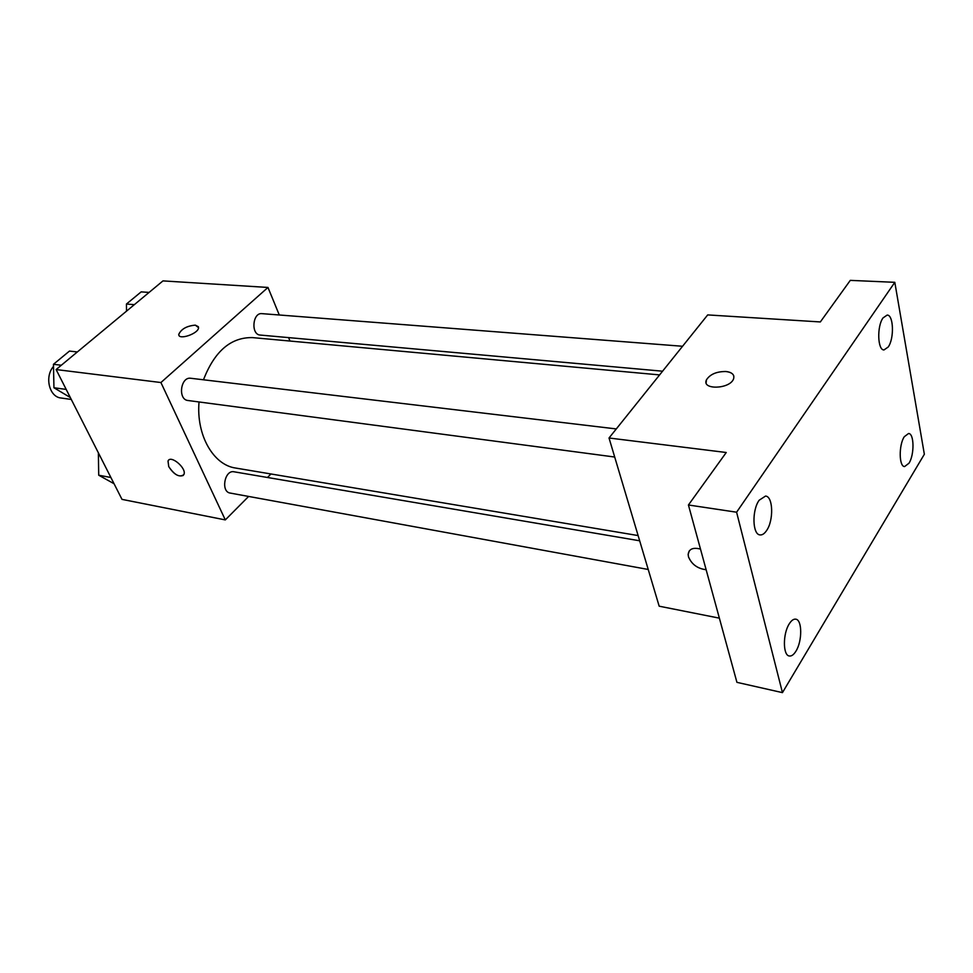 <?xml version="1.0" encoding="UTF-8"?>
<svg xmlns="http://www.w3.org/2000/svg" width="973" height="973" viewBox="0 0 973 973"><rect width="100%" height="100%" fill="white"/><g stroke="black" fill="none" stroke-linecap="round" stroke-linejoin="round"><path stroke-width="1.46" d="M53.503 366.42C44.332 376.685 49.258 397.02 60.995 397.993L71.284 399.453M248.626 496.437L225.31 519.91L121.99 499.368L56.118 369.558L162.978 280.893L267.976 287.449L279.287 314.997M225.31 519.91L160.922 382.535L56.118 369.558M160.922 382.535L267.976 287.449M178.947 335.247L178.777 334.347C181.294 328.983 186.816 325.919 195.318 325.14L198.553 327.633C198.747 333.654 178.047 340.659 178.777 334.335C181.294 328.971 186.804 325.906 195.318 325.14L198.395 326.721M659.597 374.909L252.494 337.607C230.869 337.193 214.534 351.253 203.479 379.786M199.039 401.971C196.108 435.089 213.355 465.021 235.6 468.037L638.106 535.564M270.956 473.973L267.466 477.488M288.58 337.607L289.99 341.036M639.675 540.793L234.043 471.796C224.605 469.631 220.567 491.864 230.187 493.068L648.225 569.473M616.286 428.935L190.83 378.278C180.528 376.478 177.621 399.708 188.044 400.511L614.705 457.03M682.56 346.266L261.98 313.647C252.481 312.369 250.718 334.761 260.278 335.065L662.577 371.2M183.265 475.456C178.509 477.171 173.668 474.228 168.743 466.614L168.013 461.068C170.518 454.33 187.096 468.439 183.873 474.569C179.604 477.767 174.556 475.116 168.743 466.614L168.025 461.068L168.621 460.217M609.025 437.996L707.699 314.911L820.336 321.941L850.293 280.37L894.807 282.316L924.35 454.257L782.45 692.63L736.926 682.341L688.434 504.987L726.247 452.506L609.025 437.996L659.171 606.191L719.375 618.159M782.45 692.63L736.597 512.212L688.434 504.987M736.597 512.212L894.807 282.316M706.143 382.79L706.434 379.884C710.059 374.264 716.566 371.479 725.931 371.516C732.292 372.367 734.822 374.897 733.496 379.081C729.568 389.322 701.375 390.039 706.434 379.884C710.059 374.264 716.554 371.467 725.931 371.504C730.395 371.99 733.034 373.523 733.837 376.113M689.2 551.01L688.166 554.513L688.507 556.86C691.681 564.364 697.556 568.658 706.13 569.728C697.556 568.67 691.669 564.376 688.495 556.872L688.154 554.525C688.835 549.003 692.946 547.179 700.487 549.076M789.273 623.815C791.438 620.397 793.603 618.852 795.768 619.181C802.275 619.765 802.36 641.219 795.938 651.18C793.737 654.744 791.523 656.337 789.298 655.984C782.815 655.413 782.766 633.666 789.273 623.815M904.27 436.731L908.575 433.496C914.243 433.435 914.511 454.78 909.001 463.209L904.598 466.566C898.955 466.663 898.687 445.075 904.27 436.731M883.034 317.916L887.145 315.082C893.603 314.729 894.369 338.543 888.227 346.984L884.007 349.939C877.573 350.341 876.807 326.247 883.034 317.916M759.171 500.219L765.556 496.06C773.17 496.4 773.815 520.482 766.566 530.589C764.425 533.739 762.236 535.186 759.986 534.907C752.433 534.591 751.801 510.193 759.171 500.219M114.06 483.739L98.723 475.213L98.358 452.786M110.886 477.488L98.723 475.213M126.526 311.129L126.429 304.038L141.17 291.876L149.076 292.423M134.335 304.658L126.429 304.038M70.311 397.531L53.941 387.753L53.466 364.291L69.46 351.083L77.329 351.958M66.188 389.407L53.941 387.753M61.323 365.24L53.466 364.291"/></g></svg>
